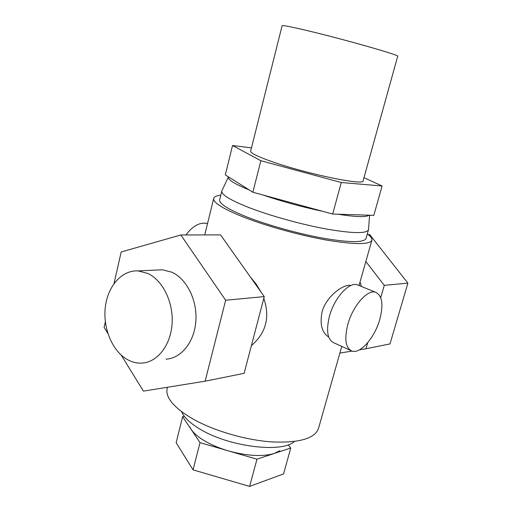 <?xml version="1.0" encoding="UTF-8"?>
<svg xmlns="http://www.w3.org/2000/svg" width="512" height="512" viewBox="0 0 512 512"><rect width="100%" height="100%" fill="white"/><g stroke="black" fill="none" stroke-linecap="round" stroke-linejoin="round"><path stroke-width="0.77" d="M294.426 441.498L293.997 441.824C281.222 453.094 229.408 446.758 200.851 429.613C190.784 423.731 184.442 417.926 181.83 412.192L181.619 411.693M279.859 450.714L274.31 453.446C262.624 456.877 247.334 456.032 228.448 450.899C219.629 448.314 211.859 445.075 205.126 441.19C198.49 437.299 193.811 433.338 191.091 429.325L189.734 426.899M368.474 229.818L366.022 238.502C364.006 242.669 350.17 242.65 324.512 238.445C299.84 234.112 268.646 225.485 247.347 217.146C228.262 209.472 219.021 203.699 219.635 199.827L221.792 191.059C221.235 194.714 230.541 200.314 249.702 207.853C271.085 216.064 302.355 224.685 327.046 229.146C352.717 233.504 366.528 233.728 368.474 229.818L368.538 229.363M232.544 145.523L225.318 174.867L228.442 176.941C227.616 179.61 234.554 183.955 249.267 189.965L252.864 192.23L262.592 194.893C281.754 201.414 301.837 206.906 322.854 211.36L332.672 214.042L338.029 214.214C355.802 217.037 366.157 217.37 369.082 215.206L373.818 215.354L382.106 185.997L341.274 182.522L260.858 160.717L232.544 145.523L251.475 147.878M363.091 180.87C364.621 185.805 307.802 174.17 273.101 162.029C257.984 156.762 250.496 153.133 250.65 151.162L282.099 25.734C282.592 25.152 290.835 26.746 306.822 30.515C343.565 39.168 400.934 55.526 397.702 56.275L363.091 180.87M328.717 337.043C321.933 332.8 319.706 324.467 322.029 312.045C326.31 295.789 344.352 283.45 350.822 285.523M185.926 234.97C192.966 225.696 200.096 221.888 207.315 223.552L207.52 223.616M220.768 195.213C216.525 195.693 214.163 196.768 213.696 198.426C213.011 202.579 222.918 208.787 243.405 217.05C266.394 226.086 300.243 235.456 326.989 240.154C354.765 244.698 369.728 244.723 371.878 240.224C372.288 238.547 370.765 236.448 367.315 233.933M250.112 276.646L256.16 284.058L261.018 292.045M263.802 298.342C270.195 317.216 266.061 332.966 251.398 345.606M341.766 346.406L318.502 428.448C314.778 438.579 299.226 443.066 271.846 441.914C245.6 440.141 213.491 430.726 192.422 418.707C173.69 407.546 165.261 397.459 167.13 388.454L167.424 387.264M360.006 282.086L361.389 286.47M157.043 270.029L162.4 269.779L171.904 272.218C186.726 278.886 197.402 300.243 195.866 321.107C194.438 341.997 181.178 358.413 165.984 359.174M127.61 359.693C132.218 362.214 136.979 363.347 141.888 363.098C157.242 362.368 170.65 345.478 172.077 323.923C173.613 302.387 162.79 280.333 147.795 273.44L138.189 270.912C121.888 269.856 107.667 286.125 105.306 307.258C102.822 328.358 112.397 351.341 127.61 359.693M379.776 319.43C383.661 304.397 382.221 295.328 375.469 292.218C367.354 289.37 352.774 305.971 347.834 324.352C344.192 339.2 345.574 348.109 351.994 351.078C360.435 354.163 374.822 337.408 379.776 319.43M350.522 350.406L334.042 342.88C327.456 339.827 325.92 330.963 329.44 316.275C334.227 298.093 348.87 281.818 357.197 284.755L358.758 285.395M205.12 381.197L244.128 373.331L264.256 296.614L220.563 234.893L180.826 234.976L225.651 300.237L205.12 381.197L143.418 391.13L121.222 355.11M264.256 296.614L225.651 300.237M107.84 333.395L104.102 327.328L105.344 321.83M114.035 283.514L121.19 251.974L180.826 234.976M367.693 342.694L365.933 348.768L389.984 343.917L407.898 283.136L369.69 234.573L368.166 234.579M407.898 283.136L384.288 285.35L380.723 297.658M365.933 348.768L359.405 349.85M351.994 351.078L339.872 353.088M365.843 261.51L384.288 285.35M332.672 214.042L341.274 182.522M369.082 215.206L338.029 214.214M252.864 192.23L260.858 160.717M322.854 211.36L262.592 194.893M249.267 189.965L228.474 176.858M363.981 177.677L382.106 185.997M221.958 190.637L221.792 191.059M288.493 445.286L290.778 447.987L256.979 459.187L200.019 442.643L182.637 416.71L184.07 416.365M256.979 459.187L249.606 486.4L283.558 473.926L290.778 447.987M182.637 416.71L176.141 442.662L193.05 469.862L249.606 486.4M200.019 442.643L193.05 469.862M369.6 215.219L368.518 229.594M359.034 285.51L371.878 240.224M357.197 284.755L375.469 292.218M138.189 270.912L162.4 269.779M204.749 234.925L213.696 198.426M228.442 176.941L221.862 190.848"/></g></svg>
